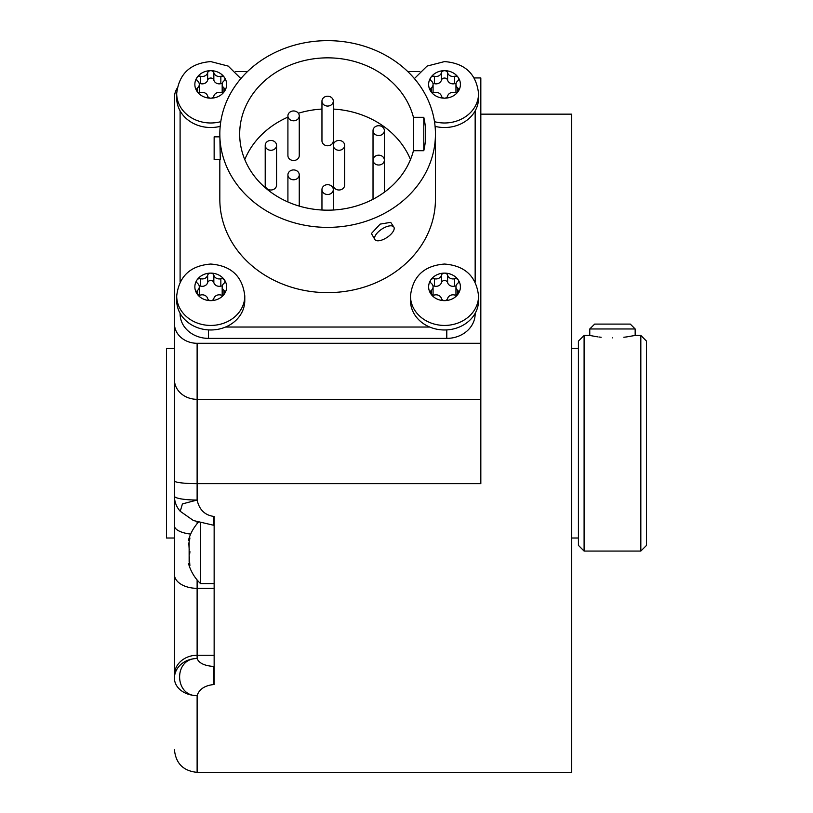<?xml version="1.0" encoding="UTF-8"?>
<svg xmlns="http://www.w3.org/2000/svg" width="813" height="813" viewBox="0 0 813 813"><rect width="100%" height="100%" fill="white"/><g stroke="black" fill="none" stroke-linecap="round" stroke-linejoin="round"><path stroke-width="1.22" d="M219.825 159.551L219.825 199.266A107.804 93.363 180 0 0 327.629 292.629A107.804 93.363 180 0 0 435.443 199.266L435.443 134.013A107.804 93.363 180 0 1 327.629 227.376A107.804 93.363 180 0 1 219.825 134.013L220.272 159.551L214.144 159.551L214.144 136.848L219.825 136.848M393.817 227.02L390.697 222.345L380.149 224.114L371.409 233.524L374.925 239.601A11.352 4.919 146.3 0 0 385.748 238.239A11.352 4.919 146.3 0 0 394.203 228.392A11.352 4.919 146.3 0 0 393.817 227.02A11.352 4.919 146.3 0 0 382.994 228.382A11.352 4.919 146.3 0 0 374.539 238.229A11.352 4.919 146.3 0 0 374.925 239.601M435.443 134.013A107.804 93.363 0 0 0 327.629 40.65A107.804 93.363 0 0 0 219.825 134.013M220.181 126.371A34.044 29.481 180 0 1 210.74 127.519A34.044 29.481 180 0 1 180.1 110.893L180.1 282.009M419.823 71.503L407.709 71.503M247.548 71.503L235.445 71.503M475.158 282.009L475.158 110.893A34.044 29.481 180 0 1 444.518 127.519A34.044 29.481 180 0 1 435.077 126.371M429.681 327.029A34.044 29.481 180 0 1 410.474 300.495L410.474 295.952A34.044 29.481 0 0 0 444.518 325.434A34.044 29.481 180 0 0 478.562 295.952L478.562 300.495A34.044 29.481 180 0 1 444.518 329.976A34.044 29.481 0 0 1 429.681 327.029L225.587 327.029A34.044 29.481 180 0 1 210.74 329.976A34.044 29.481 0 0 1 176.695 300.495L176.695 295.952A34.044 29.481 0 0 0 210.74 325.434A34.044 29.481 180 0 0 244.784 295.952L244.784 300.495A34.044 29.481 180 0 1 225.587 327.029M240.861 78.597L228.199 66.087L210.74 61.585C190.323 63.211 178.972 73.851 176.695 93.505L176.695 98.038A34.044 29.481 0 0 0 180.1 110.893M222.274 295.089A5.559 4.817 180 0 1 222.183 294.255L222.183 286.877A5.559 4.817 0 0 1 223.931 283.371A3.181 2.754 0 0 0 220.841 278.737L220.841 286.115A5.559 4.817 180 0 1 213.839 282.609A3.181 2.754 0 0 0 207.65 282.609A5.559 4.817 180 0 1 200.648 286.115A3.181 2.754 0 0 0 199.215 286.034M199.215 295.089A5.559 4.817 180 0 0 199.297 294.255L199.297 286.877A5.559 4.817 0 0 1 197.559 290.373A3.181 2.754 0 0 0 200.648 295.017A5.559 4.817 0 0 1 207.65 298.513A3.181 2.754 0 0 0 213.839 298.513A5.559 4.817 0 0 1 220.841 295.017A3.181 2.754 0 0 0 224.5 293.757A15.884 13.76 180 0 0 224.5 279.997A15.884 13.76 180 0 0 210.74 273.117A15.884 13.76 0 0 0 196.99 279.987A3.181 2.754 0 0 1 200.648 278.737A5.559 4.817 0 0 0 207.65 275.231A3.181 2.754 0 0 1 213.839 275.231A5.559 4.817 0 0 0 220.841 278.737M222.274 286.034A3.181 2.754 0 0 0 220.841 286.115M199.297 286.877A5.559 4.817 0 0 0 197.559 283.371A3.181 2.754 0 0 1 196.99 279.987A15.884 13.76 0 0 0 196.98 293.747A15.884 13.76 0 0 0 210.74 300.637A15.884 13.76 180 0 0 224.5 293.757A3.181 2.754 0 0 0 223.931 290.373L223.931 294.377M222.183 286.877A5.559 4.817 0 0 0 223.931 290.373M208.474 329.915L208.474 338.381L446.784 338.381A28.374 24.573 180 0 0 475.158 313.808L475.158 313.808M434.488 121.676A34.044 29.481 0 0 0 444.518 122.987A34.044 29.481 180 0 0 478.562 93.505L478.562 98.038A34.044 29.481 180 0 1 475.158 110.893M456.042 92.641A5.559 4.817 180 0 1 455.961 91.798L455.961 84.42A5.559 4.817 0 0 1 457.709 80.924A3.181 2.754 0 0 0 454.609 76.28A5.559 4.817 0 0 1 447.607 72.784A3.181 2.754 0 0 0 441.429 72.784L441.429 80.152A5.559 4.817 180 0 1 434.416 83.658A3.181 2.754 0 0 0 432.983 83.576M432.983 92.641A5.559 4.817 180 0 0 433.075 91.798L433.075 84.42A5.559 4.817 0 0 1 431.327 87.926A3.181 2.754 0 0 0 434.416 92.56A5.559 4.817 0 0 1 441.429 96.066A3.181 2.754 0 0 0 447.607 96.066A5.559 4.817 0 0 1 454.609 92.56A3.181 2.754 0 0 0 458.278 91.3A15.884 13.76 180 0 0 458.278 77.54A15.884 13.76 180 0 0 444.518 70.66A15.884 13.76 0 0 0 430.758 77.54A3.181 2.754 0 0 1 434.416 76.28A5.559 4.817 0 0 0 441.429 72.784M456.042 83.576A3.181 2.754 0 0 0 454.609 83.658A5.559 4.817 180 0 1 447.607 80.152A3.181 2.754 0 0 0 441.429 80.152M455.961 84.42A5.559 4.817 0 0 0 457.709 87.926A3.181 2.754 0 0 1 458.278 91.3A15.884 13.76 180 0 1 444.518 98.18A15.884 13.76 0 0 1 430.758 91.3A15.884 13.76 0 0 1 430.758 77.54A3.181 2.754 0 0 0 431.327 80.924A5.559 4.817 0 0 1 433.075 84.42M177.163 88.241A22.693 19.654 0 0 0 174.429 97.59L174.429 323.635A22.693 19.654 0 0 0 197.122 343.289L480.829 343.289L480.829 483.664L197.122 483.664L197.122 343.289M474.253 77.936L480.829 77.936L480.829 343.289M208.474 338.381A28.374 24.573 180 0 1 180.1 313.808M174.429 678.194A22.693 19.654 0 0 1 197.122 658.54C173.22 658.144 174.348 696.528 197.122 695.593A22.693 17.398 0 0 1 174.429 678.194L174.429 323.635M480.829 114.155L571.62 114.155L571.62 772.35L197.122 772.35L197.122 695.593C199.205 689.272 204.622 685.603 213.362 684.587L214.144 684.587L214.144 516.367L213.362 516.367L213.362 525.188L193.443 520.544L180.252 511.296L182.417 503.918L197.122 500.036C199.205 509.548 204.622 514.995 213.362 516.367M174.429 161.97L174.429 523.755M180.252 511.296A22.693 22.693 0 0 1 174.429 496.123L174.429 496.123A22.693 3.913 0 0 0 197.122 500.036L197.122 483.664A22.693 2.785 0 0 1 174.429 480.879M174.429 674.932A22.693 19.654 0 0 1 197.122 655.268L197.122 658.54C198.911 663.083 204.327 665.715 213.362 666.436L213.362 684.587M195.242 500.137L195.953 500.086M584.1 551.062L578.429 545.391L578.429 341.114L584.1 335.444L584.1 551.062L640.837 551.062L640.837 335.444L635.166 335.444L626.396 336.948M601.122 337.253L600.177 337.151M599.923 337.121L598.907 336.989M597.585 336.816L596.407 336.643M595.929 336.572L589.771 335.444L589.771 328.97L635.166 328.97L630.288 324.092L594.649 324.092L589.771 328.97M612.474 337.862C583.195 335.23 583.195 335.23 612.474 337.862C641.742 335.23 641.742 335.23 612.474 337.862M625.736 337.029L623.815 337.253M640.837 551.062L646.518 545.391L646.518 341.114L640.837 335.444M174.429 538.013L166.482 538.013L166.482 348.492L174.429 348.492M200.526 523.216L200.526 583.592L214.144 583.592M189.134 561.915L189.134 554.913L189.886 565.584L189.134 565.015C188.189 562.657 188.189 562.657 189.134 565.015L189.205 565.177M189.886 565.584L189.134 565.015L189.846 565.015M189.51 563.267L188.464 563.348M189.571 554.151L189.825 552.952M189.846 552.728L189.886 551.509M189.632 549.679L189.429 549.131M189.886 538.064L189.134 538.633C190.12 536.885 190.12 537.921 189.134 541.722L189.134 548.734L188.809 542.942M189.134 541.722L189.51 540.381L188.494 540.208M188.982 539.019L189.134 538.633C188.189 540.98 188.189 540.98 189.134 538.633L189.693 537.657M189.134 548.734L189.134 554.913M456.042 295.089A5.559 4.817 180 0 1 455.961 294.255L455.961 286.877A5.559 4.817 0 0 1 457.709 283.371A3.181 2.754 0 0 0 454.609 278.737L454.609 286.115A5.559 4.817 180 0 1 447.607 282.609A3.181 2.754 0 0 0 441.429 282.609A5.559 4.817 180 0 1 434.416 286.115A3.181 2.754 0 0 0 432.983 286.034M432.983 295.089A5.559 4.817 180 0 0 433.075 294.255L433.075 286.877A5.559 4.817 0 0 1 431.327 290.373A3.181 2.754 0 0 0 434.416 295.017A5.559 4.817 0 0 1 441.429 298.513A3.181 2.754 0 0 0 447.607 298.513A5.559 4.817 0 0 1 454.609 295.017A3.181 2.754 0 0 0 458.278 293.757A15.884 13.76 180 0 0 458.278 279.997A15.884 13.76 180 0 0 444.518 273.117A15.884 13.76 0 0 0 430.758 279.987A3.181 2.754 0 0 1 434.416 278.737A5.559 4.817 0 0 0 441.429 275.231A3.181 2.754 0 0 1 447.607 275.231A5.559 4.817 0 0 0 454.609 278.737M456.042 286.034A3.181 2.754 0 0 0 454.609 286.115M433.075 286.877A5.559 4.817 0 0 0 431.327 283.371A3.181 2.754 0 0 1 430.758 279.987A15.884 13.76 0 0 0 430.758 293.747A15.884 13.76 0 0 0 444.518 300.637A15.884 13.76 180 0 0 458.278 293.757A3.181 2.754 0 0 0 457.709 290.373L457.709 294.377M455.961 286.877A5.559 4.817 0 0 0 457.709 290.373M222.274 92.641A5.559 4.817 180 0 1 222.183 91.798L222.183 84.42A5.559 4.817 0 0 1 223.931 80.924A3.181 2.754 0 0 0 220.841 76.28A5.559 4.817 0 0 1 213.839 72.784A3.181 2.754 0 0 0 207.65 72.784L207.65 80.152A5.559 4.817 180 0 1 200.648 83.658A3.181 2.754 0 0 0 199.215 83.576M199.215 92.641A5.559 4.817 180 0 0 199.297 91.798L199.297 84.42A5.559 4.817 0 0 1 197.559 87.926A3.181 2.754 0 0 0 200.648 92.56A5.559 4.817 0 0 1 207.65 96.066A3.181 2.754 0 0 0 213.839 96.066A5.559 4.817 0 0 1 220.841 92.56A3.181 2.754 0 0 0 224.5 91.3A15.884 13.76 180 0 0 224.5 77.54A15.884 13.76 180 0 0 210.74 70.66A15.884 13.76 0 0 0 196.99 77.54A3.181 2.754 0 0 1 200.648 76.28A5.559 4.817 0 0 0 207.65 72.784M222.274 83.576A3.181 2.754 0 0 0 220.841 83.658A5.559 4.817 180 0 1 213.839 80.152A3.181 2.754 0 0 0 207.65 80.152M222.183 84.42A5.559 4.817 0 0 0 223.931 87.926A3.181 2.754 0 0 1 224.5 91.3A15.884 13.76 180 0 1 210.74 98.18A15.884 13.76 0 0 1 196.98 91.3A15.884 13.76 0 0 1 196.99 77.54A3.181 2.754 0 0 0 197.559 80.924A5.559 4.817 0 0 1 199.297 84.42M413.441 117.306L423.786 117.306A98.078 84.938 180 0 1 425.707 134.013A98.078 84.938 180 0 1 423.786 150.72L413.441 150.72A87.946 76.168 180 0 1 317.924 209.713A87.946 76.168 180 0 1 239.683 134.013A87.946 76.168 180 0 1 317.924 58.312A87.946 76.168 180 0 1 413.441 117.306L413.441 150.72M423.786 150.72L423.786 117.306M410.494 159.551A87.946 76.168 0 0 0 333.3 109.074M321.958 109.074A87.946 76.168 0 0 0 298.381 113.251M287.914 117.123A87.946 76.168 0 0 0 244.774 159.551M333.3 145.364L333.3 185.079A5.671 4.919 0 0 0 338.98 189.998A5.671 4.919 0 0 0 344.651 185.079L344.651 145.364A5.671 4.919 0 0 0 338.98 140.446A5.671 4.919 0 0 0 333.3 145.364A5.671 4.919 0 0 0 338.98 150.273A5.671 4.919 0 0 0 344.651 145.364M321.958 101.137L321.958 140.852A5.671 4.919 0 0 0 327.629 145.771A5.671 4.919 0 0 0 333.3 140.852L333.3 101.137A5.671 4.919 0 0 0 327.629 96.219A5.671 4.919 0 0 0 321.958 101.137A5.671 4.919 0 0 0 327.629 106.056A5.671 4.919 0 0 0 333.3 101.137M265.211 145.364L265.211 185.079A5.671 4.919 0 0 0 270.892 189.998A5.671 4.919 0 0 0 276.562 185.079L276.562 145.364A5.671 4.919 0 0 0 270.892 140.446A5.671 4.919 0 0 0 265.211 145.364A5.671 4.919 0 0 0 270.892 150.273A5.671 4.919 0 0 0 276.562 145.364M287.914 115.883L287.914 155.598A5.671 4.919 0 0 0 293.584 160.507A5.671 4.919 0 0 0 299.255 155.598L299.255 115.883A5.671 4.919 0 0 0 293.584 110.964A5.671 4.919 0 0 0 287.914 115.883A5.671 4.919 0 0 0 293.584 120.791A5.671 4.919 0 0 0 299.255 115.883M378.695 165.019A5.671 4.919 0 0 0 384.366 160.1A5.671 4.919 0 0 0 378.695 155.192A5.671 4.919 0 0 0 373.025 160.1A5.671 4.919 0 0 0 378.695 165.019M378.695 135.537A5.671 4.919 0 0 0 384.366 130.619A5.671 4.919 0 0 0 378.695 125.71A5.671 4.919 0 0 0 373.025 130.619A5.671 4.919 0 0 0 378.695 135.537M327.629 194.5A5.671 4.919 0 0 0 333.3 189.592A5.671 4.919 0 0 0 327.629 184.673A5.671 4.919 0 0 0 321.958 189.592A5.671 4.919 0 0 0 327.629 194.5M293.584 179.764A5.671 4.919 0 0 0 299.255 174.846A5.671 4.919 0 0 0 293.584 169.927A5.671 4.919 0 0 0 287.914 174.846A5.671 4.919 0 0 0 293.584 179.764M220.77 121.676A34.044 29.481 180 0 1 210.74 122.987A34.044 29.481 0 0 1 176.695 93.505M213.839 275.231L213.839 282.609M207.65 275.231L207.65 282.609M197.559 290.373L197.559 294.377M200.648 278.737L200.648 286.115M446.784 329.915L446.784 338.381M447.607 72.784L447.607 80.152M431.327 87.926L431.327 91.93M434.416 76.28L434.416 83.658M454.609 76.28L454.609 83.658M457.709 87.926L457.709 91.93M174.429 379.671A22.693 19.654 0 0 0 197.122 399.325L480.829 399.325M213.362 666.436L214.144 666.436M174.429 574.506A22.693 13.821 0 0 0 197.122 588.327L197.122 655.268L214.144 655.268M214.144 588.327L197.122 588.327L197.122 579.964M174.429 525.767A22.693 8.689 0 0 0 190.659 534.09M197.122 523.684L197.122 522.078M189.134 538.633L189.846 538.633M447.607 275.231L447.607 282.609M441.429 275.231L441.429 282.609M431.327 290.373L431.327 294.377M434.416 278.737L434.416 286.115M213.839 72.784L213.839 80.152M197.559 87.926L197.559 91.93M200.648 76.28L200.648 83.658M220.841 76.28L220.841 83.658M223.931 87.926L223.931 91.93M244.784 295.952C242.518 276.298 231.166 265.658 210.74 264.042C190.323 265.658 178.972 276.298 176.695 295.952M478.562 93.505C476.286 73.851 464.934 63.211 444.518 61.585L427.059 66.087L414.396 78.597M214.144 525.188L213.362 525.188M197.122 772.35C183.342 771.009 175.781 763.437 174.429 749.657M571.62 348.492L578.429 348.492M571.62 538.013L578.429 538.013M584.1 335.444L589.771 335.444M635.166 335.444L635.166 328.97M188.433 563.267A43.882 43.882 0 0 0 200.526 583.592M198.179 522.464A43.882 43.882 0 0 0 188.433 540.381M478.562 295.952C476.286 276.298 464.934 265.658 444.518 264.042C424.091 265.658 412.75 276.298 410.474 295.952M384.366 192.203L384.366 130.619M373.025 199.246L373.025 130.619M333.3 210.018L333.3 189.592M321.958 210.018L321.958 189.592M299.255 206.106L299.255 174.846M287.914 201.97L287.914 174.846"/></g></svg>
